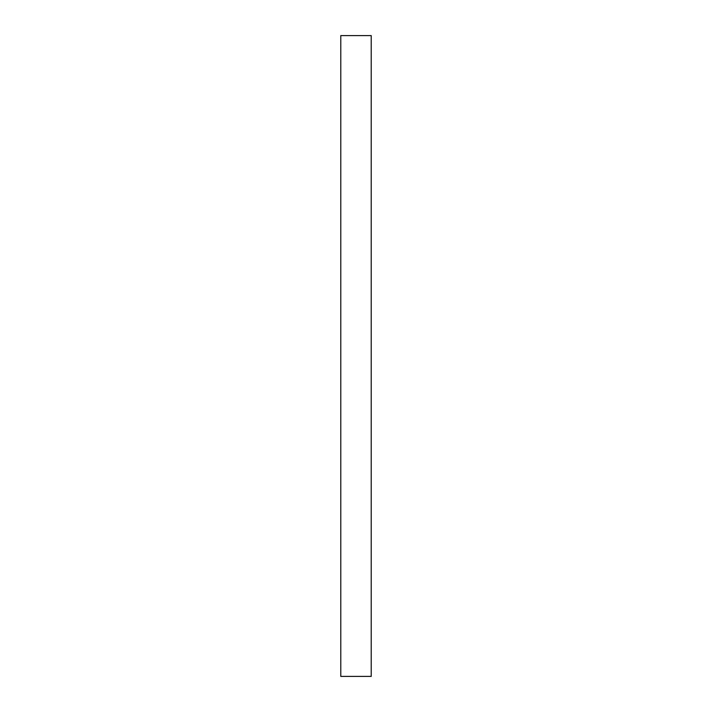 <?xml version="1.0" encoding="UTF-8"?>
<svg xmlns="http://www.w3.org/2000/svg" width="712" height="712" viewBox="0 0 712 712"><rect width="100%" height="100%" fill="white"/><g stroke="black" fill="none" stroke-linecap="round" stroke-linejoin="round"><path stroke-width="1.07" d="M340.781 35.6L371.219 35.6L371.219 676.4L340.781 676.4L340.781 35.6L371.219 35.6L371.219 676.4L340.781 676.4L340.781 35.6"/></g></svg>
